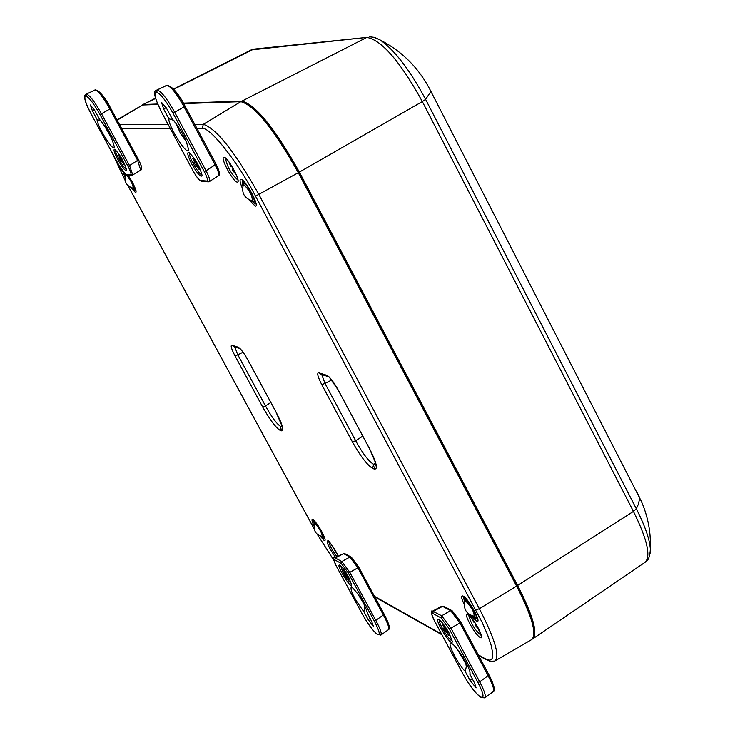 <?xml version="1.0" encoding="UTF-8"?>
<svg xmlns="http://www.w3.org/2000/svg" width="735" height="735" viewBox="0 0 735 735"><rect width="100%" height="100%" fill="white"/><g stroke="black" fill="none" stroke-linecap="round" stroke-linejoin="round"><path stroke-width="1.1" d="M242.522 188.583C239.913 182.528 239.389 179.441 240.933 179.303C245.343 179.083 260.365 207.252 255.22 206.103L248.797 199.598M128.074 175.068L132.144 181.72C135.644 188.463 136.793 192.101 135.617 192.634L130.821 187.499M125.023 177.273L123.076 171.861M464.244 604.565C461.231 598.143 460.836 595.304 463.059 596.048C468.774 598.556 482.794 624.86 476.399 621.075L470.859 615.314M314.084 526.067C311.805 521.179 311.392 519.002 312.844 519.535C315.186 521.234 318.2 525.323 321.875 531.809C325.118 538.084 325.917 541.024 324.282 540.638L320.01 535.962M240.079 348.583L238.315 347.26C240.712 348.647 243.946 352.965 248.035 360.205L247.952 360.049M248.035 360.205L276.13 412.197C282.626 424.821 284.371 431.032 281.349 430.829L280.026 430.287C275.607 427.421 269.809 419.639 262.643 406.951L235.016 355.896C231.406 348.914 230.358 345.358 231.883 345.22L233.794 346.552L239.435 348.353M335.564 557.424C328.839 547.658 326.257 542.081 327.828 540.703C331.191 543.569 334.636 548.687 338.192 556.046M467.883 614.432C473.184 616.867 486.074 641.058 480.166 637.466C474.838 634.911 462.104 611.061 467.883 614.432M224.01 157.253C227.988 156.913 241.898 183.006 237.258 182.087C233.234 182.262 219.508 156.564 224.01 157.253M338.256 390.083L329.05 376.88L326.919 375.364C329.896 377.027 333.672 381.934 338.256 390.083L369.466 448.515C376.614 462.664 378.222 469.518 374.28 469.059L372.608 468.37C367.123 464.943 360.389 456.113 352.387 441.873L321.737 384.616C317.759 376.798 316.767 372.847 318.76 372.783L320.883 374.271M112.299 153.036L125.097 180.268M127.973 185.606L314.167 528.814M317.309 534.336L333.901 560.336M478.228 654.784L485.247 658.744L489.4 660.14L490.962 659.782L492.082 658.615L492.698 656.612L492.79 653.755L491.274 645.661L487.627 634.948L482.27 622.628L255.523 196.135C238.37 162.6 209.089 125.777 202.171 128.597L197.035 128.57M234.704 346.846L237.846 354.83L235.016 355.896M262.643 406.951L265.491 405.931C271.831 417.37 276.985 424.279 280.954 426.658L280.026 430.287M281.349 430.829L282.47 427.274M352.387 441.873L355.657 440.743C362.732 453.587 368.722 461.433 373.646 464.299L372.608 468.37M374.28 469.059L375.319 464.979L376.09 465.172M321.737 374.547L324.999 383.44L321.737 384.616M117.168 120.209L142.627 104.986L117.012 119.915M142.627 104.986L157.887 104.471M183.649 103.598L240.86 101.66L203.319 124.316L194.766 124.334M255.523 196.135L298.291 172.697C273.971 129.204 254.834 105.518 240.86 101.66M298.291 172.697L516.595 586.098L479.367 608.745L259.005 194.692C235.025 151.943 216.457 128.478 203.319 124.316L202.171 128.597M485.247 658.744L489.832 661.298L494.692 661.059L531.699 639.569C537.138 634.351 532.103 616.527 516.595 586.098M173.745 89.266L253.648 49.126L251.122 49.916L366.857 37.393L241.962 101.099C255.945 104.949 275.083 128.607 299.375 172.073L517.624 585.437C532.857 615.305 537.974 633.065 532.967 638.715L532.406 639.037M142.048 105.068L155.655 98.407M241.962 101.099L183.373 103.13M157.694 104.012L143.591 104.508M533.886 635.343C535.668 626.946 530.11 610.252 517.22 585.253L299.053 172.054C276.672 131.74 258.343 108.504 244.075 102.33M336.658 552.904L334.48 549.082M236.1 174.333L232.379 169.776L233.197 168.508M229.201 162.26L230.643 166.514L229.789 163.078M234.557 172.339L235.053 172.045M231.534 165.706L230.863 165.963M231.892 166.285L230.919 166.625M234.189 170.336L233.473 170.86M232.756 170.061L233.656 169.335M479.293 630.134L475.03 624.796L475.407 623.289M472.458 619.109L473.469 621.856L474.02 621.948L473.597 620.625M477.511 627.984L478.026 627.672M474.58 622.03L473.919 622.288M477.079 626.009L476.436 626.486M475.618 625.485L476.381 624.833M348.629 577.094L351.697 585.014C351.174 589.828 335.215 563.359 339.699 565.123C341.922 566.52 344.899 570.507 348.629 577.094M371.818 621.801L373.343 626.22L368.171 619.623L363.88 611.713C353.994 598.382 349.805 589.994 351.321 586.548C358.956 594.137 364.385 603.095 367.592 613.431L371.818 621.801M362.153 613.762C367.987 624.079 372.911 630.814 376.926 633.983L377.68 634.443C380.555 635.463 379.407 630.942 374.216 620.882L348.215 572.887L341.27 563.433L334.701 559.84C333.451 559.519 334.039 561.696 336.465 566.391L362.098 613.642M363.88 611.713L364.836 607.533L365.552 607.092M357.375 593.163L364.523 604.969L364.836 607.533M336.465 566.391L336.419 566.327C333.387 559.436 332.826 556.615 334.737 557.874L335.279 557.984L334.701 559.84M341.27 563.433L341.848 561.549L349.796 572.354L348.215 572.887M374.216 620.882L375.796 620.377C380.307 628.912 382.016 633.809 380.923 635.077L380.785 635.159M377.68 634.443L380.914 635.068L388.447 629.684C389.568 628.407 387.878 623.491 383.376 614.965L375.796 620.377L349.796 572.354L357.89 567.815L349.924 557.029L341.848 561.549L335.279 557.984L343.567 553.648L334.719 557.865M351.624 557.516L358.643 567.016L357.89 567.815L383.376 614.965L384.12 614.148L358.652 567.062M384.12 614.194C388.154 621.81 389.697 626.385 388.76 627.92M117.848 159.752C114.219 152.742 113.181 149.233 114.715 149.214C120.512 155.177 124.454 162.15 126.558 170.152C125.419 171.328 122.515 167.865 117.848 159.752M92.417 110.893L90.387 104.976L94.953 110.829L99.629 119.456C107.439 129.084 112.326 138.217 114.274 146.871C114.155 153.459 96.992 126.126 97.075 119.483L92.417 110.893L94.392 109.809M99.942 114.467C93.63 103.304 88.972 97.195 85.967 96.129L85.453 96.156C83.762 97.47 85.784 103.644 91.517 114.669L119.153 165.641L125.667 174.259L130.665 174.673C131.565 174.232 130.674 171.43 127.991 166.257L99.942 114.467L101.494 113.76C94.732 101.761 89.762 95.238 86.574 94.19L85.967 96.129M100.971 120.889L97.075 119.483M103.957 124.849L111.748 138.685M127.991 166.257L129.544 165.568L132.851 175.132L130.665 174.673M85.756 94.31L85.453 96.156M140.67 170.042L137.666 160.405L109.919 109.083C103.323 97.369 98.453 91.011 95.311 90.01L85.82 94.282C83.165 95.826 85.049 102.624 91.489 114.66L119.153 165.641M96.019 89.881L95.66 89.9C100.53 91.903 105.592 98.095 110.829 108.468L101.494 113.76L129.544 165.568L138.557 159.771C141.194 164.943 142.066 167.736 141.148 168.186M191.844 164.144C187.792 156.151 186.791 152.209 188.831 152.292C195.528 158.843 199.948 166.652 202.097 175.729C200.683 177.411 197.274 173.552 191.844 164.144M163.639 109.019L161.535 102.34L166.873 108.936L172.1 118.684C180.948 129.13 186.396 139.356 188.445 149.352C188.261 157.823 168.177 126.429 168.839 118.721L163.639 109.019L166.147 107.641M172.918 113.043C165.816 100.419 160.405 93.52 156.674 92.334L156.013 92.371C153.762 93.878 155.811 100.86 162.169 113.3L193.002 170.759C196.236 176.519 198.753 179.763 200.563 180.488L206.93 181.021C208.115 180.544 207.224 177.374 204.256 171.54L172.918 113.043L174.7 112.234C167.093 98.674 161.314 91.315 157.354 90.157L156.674 92.334M173.69 120.31L168.839 118.721M173.497 120.421L174.186 120.88M175.803 122.91L180.332 132.998L186.607 142.112M204.256 171.54L206.039 170.759C209.19 176.804 210.329 180.387 209.447 181.517L208.363 181.83L206.93 181.021M156.252 90.322L166.606 85.471L156.702 90.194L156.013 92.371M192.965 170.695L162.132 113.273C155.774 100.226 152.274 91.462 156.353 90.276L166.285 85.536M218.111 175.784L218.47 175.702C219.388 174.553 218.267 170.961 215.116 164.925L184.136 106.952C176.712 93.722 171.053 86.546 167.139 85.435L167.534 85.306C173.331 87.502 179.193 94.484 185.119 106.272L185.073 106.244C178.164 93.961 172.863 87.254 169.169 86.124M216.072 164.254C218.956 169.941 219.838 173.093 218.708 173.69M449.158 633.175L452.319 641.673C451.667 647.811 432.952 617.336 438.694 619.495C441.469 621.176 444.951 625.733 449.158 633.175M474.562 683.045L476.096 687.859L469.968 680.307L465.227 671.468C456.95 662.869 445.961 640.415 451.547 643.456C456.178 644.944 470.712 668.501 470.005 673.379L469.803 674.16L474.562 683.045M462.673 673.398C469.169 684.937 474.902 692.627 479.872 696.468L480.819 697.037C484.54 698.489 483.566 693.61 477.888 682.392L449.122 628.682L441.018 617.896L432.722 613.367C431.096 612.88 431.62 615.25 434.284 620.478L462.591 673.232M465.227 671.468L466.293 666.764L467.635 665.928M470.005 673.306L469.803 674.16M457.161 648.941L465.916 663.87L466.293 666.764M432.456 611.198L441.79 606.21L442.599 606.357L433.365 611.272L432.722 613.367M434.284 620.478L434.21 620.395C431.013 613.146 430.471 610.059 432.584 611.125L441.671 615.783L450.932 628.113L449.122 628.682M477.888 682.392L479.698 681.841C484.503 691.038 486.221 696.357 484.861 697.818L484.677 697.928M466.459 663.53L465.916 663.87M484.861 697.818L493.203 691.69C494.591 690.22 492.891 684.882 488.104 675.686L479.698 681.841L450.932 628.113L459.908 622.931L450.628 610.629L442.599 606.357L443.71 606.246L441.9 606.173M452.512 611.171L460.716 622.021L459.908 622.931L488.104 675.686L488.894 674.758L460.726 622.086M488.904 674.822C493.001 682.622 494.582 687.547 493.654 689.595M126.392 168.784L126.392 168.784C124.619 170.345 113.548 150.749 115.818 150.069L115.818 150.069M119.483 158.438L120.035 158.016L118.206 154.451L120.659 158.053L121.725 158.558L124.004 164.401L119.483 158.438M120.742 158.117L119.961 158.466M120.035 158.016L120.503 157.795M122.139 159.32L120.485 160.294M122.221 159.477L120.972 160.322M122.58 160.147L121.541 160.809M201.996 174.186L201.84 174.333C199.543 176.262 187.057 154.194 189.906 153.248L190.108 153.183M193.875 162.665L194.619 162.196L192.598 158.181L193.13 158.209L195.418 162.242L196.732 162.83L197.862 164.934L197.109 165.393L199.13 169.408L193.875 162.665M195.455 162.27L194.49 162.701M194.619 162.196L195.225 161.921M197.109 163.537L194.995 164.759M197.21 163.712L195.611 164.796M197.623 164.493L196.3 165.347M351.523 583.654L351.523 583.654C346.102 578.868 342.538 572.951 340.81 565.904L340.81 565.904M344.191 573.079L345.027 573.245L343.364 569.992L347.196 574.752L348.95 579.575L344.191 573.079M345.505 573.107L344.834 573.438M346.341 574.182L345.128 574.816M346.718 574.485L345.772 575.174M347.425 575.183L346.442 575.854M452.034 640.277L452.034 640.277C450.004 642.179 437.215 621.341 439.815 620.368L439.815 620.368M443.499 628.296L444.601 628.572L442.782 624.943L447.293 630.409L448.341 632.357L447.229 632.082L449.048 635.701L443.499 628.296M445.153 628.324L444.317 628.756M444.601 628.572L445.134 628.296M446.007 629.491L444.537 630.235M446.421 629.904L445.355 630.694M447.413 630.621L446.163 631.484M447.909 631.558L447.229 632.082M464.52 602.443L463.73 597.619L466.449 599.172M476.638 615.737L476.804 618.879L472.871 616.013M464.823 601.359L465.668 599.641C472.89 607.542 475.949 613.275 474.838 616.849L473.965 616.224M465.714 601L464.86 601.276C463.298 609.131 466.358 614.12 474.047 616.233L474.057 616.242C474.479 612.466 471.695 607.395 465.714 601M314.387 524.56L313.661 520.894L315.012 521.565M324.401 537.248L324.365 538.755L321.471 536.403M322.261 536.513L322.196 536.532C322.095 533.187 319.743 528.915 315.122 523.715L314.608 523.871L315.067 522.567C320.616 528.924 323.235 533.757 322.941 537.083L322.233 536.541M314.608 523.871L314.608 523.871C313.156 530.495 315.683 534.712 322.187 536.522M242.872 186.313L242.274 181.214L245.352 183.171M254.907 199.948L255.017 203.586L250.929 200.462M243.23 185.165L243.717 183.18C246.767 183.043 257.066 202.391 253.538 201.62L252.105 200.738M243.781 184.604L243.276 185.055C241.383 193.039 244.369 198.275 252.224 200.756C252.619 196.089 249.808 190.705 243.781 184.604M135.405 188.858L135.332 190.549L132.355 188.022M125.363 175.702L124.72 173.782M127.66 175.031C132.539 181.968 134.716 186.589 134.193 188.895L133.154 188.197M125.639 174.939L125.547 174.471M133.191 188.178L133.127 188.188C133.283 184.981 130.995 180.544 126.282 174.866M231.883 345.22L238.315 347.26M318.76 372.783L326.919 375.364M372.764 595.341L441.579 634.13M170.272 128.441L120.255 128.202M255.936 203.944L254.971 203.604M242.228 181.242L242.431 180.24M136.021 190.815L135.424 190.503M477.667 619.192L476.795 618.888L477.529 618.429M463.721 597.629L463.904 596.6M324.925 538.957L324.457 538.7M313.762 520.839L313.753 520.297M270.838 402.486L265.491 405.931L237.846 354.83L243.019 352.23M282.433 427.09L280.954 426.658L282.139 425.896M336.924 556.717C332.146 550.359 329.427 545.251 328.765 541.41M481.425 635.61C475.076 630.428 470.823 623.592 468.682 615.112M237.855 179.956L237.8 179.946C231.176 173.993 227.087 166.744 225.535 158.218M375.98 464.52L375.319 464.979L373.646 464.299L375.631 462.995M362.778 436.103L355.657 440.743L324.999 383.44L331.724 380.023M168.085 124.38L119.465 124.454M475.821 609.811L479.367 608.745C494.747 638.614 499.984 655.978 495.078 660.848M430.039 89.725L430.94 91.471L425.593 99.363L636.326 508.785L638.504 503.888L639.367 499.543L639.11 496.52L637.199 492.808M650.016 554.015L650.337 549.054C649.676 539.315 645.008 525.892 636.326 508.785L633.432 511.413C647.149 539.196 651.072 556.119 645.211 562.201C648.316 560.741 650.025 556.358 650.337 549.054C650.989 532.379 647.958 516.402 641.251 501.114L430.94 91.471C419.566 68.75 402.633 51.579 380.16 39.975C394.686 50.109 409.827 69.908 425.593 99.363L422.34 101.577L633.432 511.413L517.624 585.437M375.153 37.623L380.16 39.975L374.133 37.32L369.448 36.768M299.375 172.073L422.34 101.577C400.143 61.382 381.649 39.993 366.857 37.393L254.475 49.034M517.22 585.253L516.411 585.749M298.199 172.532L299.053 172.054M336.887 553.363L334.416 549.881M332.973 547.217L332.431 545.94M235.77 174.103L232.435 169.877M230.643 166.514L229.485 162.655M478.641 629.61L475.141 624.98M473.469 621.856L472.669 619.384M370.017 618.484L368.171 619.623M377.965 634.792L376.926 633.983M388.549 629.583C390.496 628.802 389.017 623.657 384.12 614.148L358.643 567.016L350.935 556.937L349.924 557.029L343.567 553.648L344.568 553.547L343.08 553.51M344.908 553.731L351.284 557.121M125.667 174.259L126.944 174.976L131.565 175.362M95.532 89.909L94.668 90.083M140.973 169.941C142.489 169.463 141.68 166.073 138.557 159.771L110.801 108.449C104.655 97.58 100.098 91.636 97.121 90.616M138.557 159.771L110.82 108.495M218.543 175.637C220.252 175.105 219.425 171.301 216.081 164.217L206.039 170.759L174.7 112.234L185.119 106.272L216.081 164.217L185.11 106.299M209.089 181.6L208.363 181.839M200.563 180.488L201.987 181.297L207.931 181.802M192.956 170.722L193.002 170.759C196.695 177.319 199.534 180.819 201.5 181.242M167.929 85.288L167.323 85.324M472.311 678.828L469.968 680.307M481.131 697.432L479.872 696.468M441.018 617.896L441.671 615.783L450.628 610.629L452.135 610.721M484.852 697.8L481.489 697.644L480.819 697.037M444.096 606.448L451.749 610.519L460.716 622.021L488.894 674.758C494.223 685.59 495.702 691.194 493.341 691.552M256.074 203.962L256 204.018C254.898 202.254 258.426 208.492 252.665 194.821C242.137 176.731 242.743 181.508 242.394 180.149L242.495 180.112M136.058 191.026L136.021 191.063C135.552 191.422 138.299 192.055 128.046 175.068M477.805 619.247L474.92 611.979C466.753 599.347 463.068 594.266 463.877 596.728L463.849 596.563M325.063 539.224L321.82 531.745L313.579 520.058M240.106 348.601L240.023 348.62C242.513 351.266 245.159 355.097 247.952 360.122L247.952 360.122M282.718 427.706L276.075 412.17M247.98 360.178L276.038 412.096M338.173 556.064C331.035 543.937 327.81 539.003 328.508 541.272L328.554 541.217M481.453 635.701L476.05 624.291L468.654 614.947M225.562 158.071L225.948 158.549C227.96 159.752 231.589 165.632 236.854 176.198L237.993 180.001M376.329 465.319L376.21 465.43C377.404 467.166 375.135 461.516 369.383 448.46M338.164 390.037L369.328 448.368M320.883 374.28L328.159 376.596M127.89 185.523L312.072 525.075M112.078 152.641L125.115 180.369M374.786 596.884L441.91 634.746M478.568 655.427L485.945 659.589M312.109 525.139L314.185 528.906M317.244 534.271L333.92 560.419M645.211 562.201L532.967 638.715M251.122 49.916L173.57 89.073M155.581 98.159L142.526 104.756M336.446 552.839L336.906 553.391M332.679 546.564L332.404 545.903M233.335 171.273L236.275 174.746M477.015 627.754L479.431 630.419M377.211 634.333C372.801 630.749 367.766 623.877 362.125 613.734M336.437 566.363L362.098 613.688M140.927 169.978L131.951 175.399M126.503 174.93C124.821 174.48 122.368 171.384 119.134 165.632M218.479 175.693L209.447 181.517M480.185 696.853C474.792 692.6 468.939 684.763 462.627 673.352M434.238 620.441L462.591 673.297M463.73 597.619L464.456 597.169M255.017 203.586L255.826 203.126M242.274 181.214L243.083 180.755M135.332 190.549L135.828 190.273M125.63 174.967C123.958 181.692 126.466 186.102 133.127 188.188"/></g></svg>
